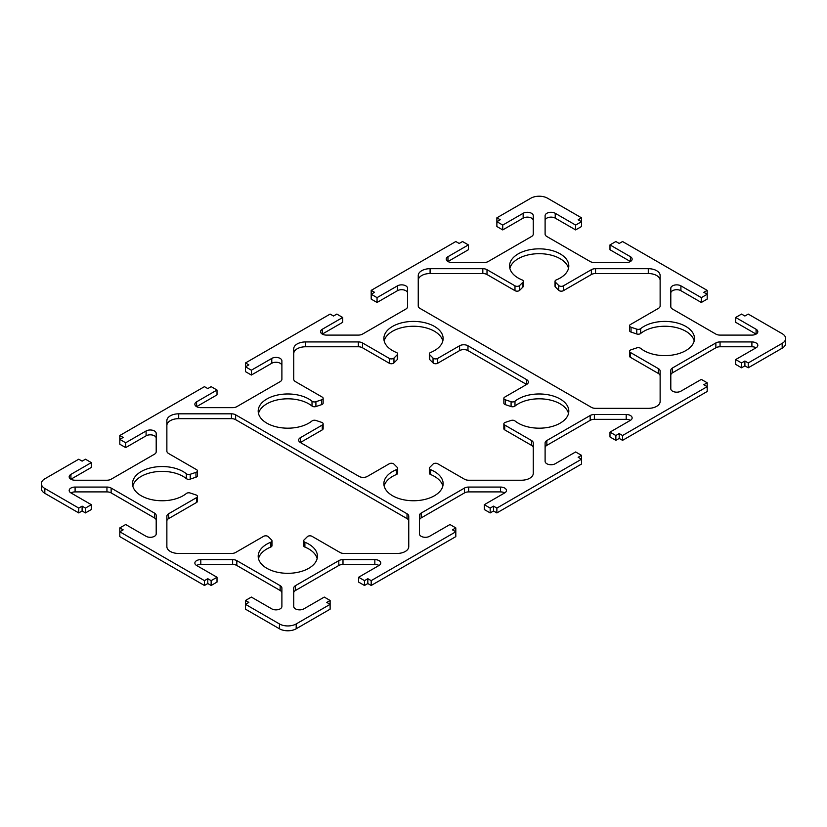<?xml version="1.0" encoding="UTF-8"?>
<svg xmlns="http://www.w3.org/2000/svg" width="827" height="827" viewBox="0 0 827 827"><rect width="100%" height="100%" fill="white"/><g stroke="black" fill="none" stroke-linecap="round" stroke-linejoin="round"><path stroke-width="1.24" d="M526.613 379.634L526.613 384.472A5.923 3.422 0 0 0 528.35 382.053A5.923 3.422 0 0 0 526.613 379.634L467.968 345.769A5.923 3.422 0 0 0 459.585 345.769L437.7 358.411A2.967 1.706 180 0 1 433.038 358.06L429.73 354.742A2.967 1.706 180 0 1 429.327 353.884A2.967 1.706 180 0 1 430.588 352.488A29.627 17.109 0 0 0 443.127 338.512A29.627 17.109 0 0 0 413.5 321.414A29.627 17.109 0 0 0 383.873 338.512A29.627 17.109 0 0 0 396.412 352.488A2.967 1.706 180 0 1 397.673 353.884A2.967 1.706 180 0 1 397.27 354.742L393.962 358.06A2.967 1.706 180 0 1 389.3 358.411L362.505 342.936A5.923 3.422 0 0 0 358.318 341.933L305.587 341.933A11.847 6.843 0 0 0 293.74 348.777L293.74 379.221A5.923 3.422 0 0 0 295.477 381.64L322.272 397.115A2.967 1.706 180 0 1 323.14 398.325A2.967 1.706 180 0 1 321.651 399.803L315.914 401.715A2.967 1.706 180 0 1 312.017 401.219A29.627 17.109 0 0 0 278.854 394.779A29.627 17.109 0 0 0 258.189 411.081A29.627 17.109 0 0 0 278.854 427.383A29.627 17.109 0 0 0 312.017 420.943A2.967 1.706 180 0 1 315.914 420.447L321.651 422.359A2.967 1.706 180 0 1 323.14 423.848A2.967 1.706 180 0 1 322.272 425.047L300.387 437.69A5.923 3.422 0 0 0 298.65 440.109A5.923 3.422 0 0 0 300.387 442.528L359.032 476.393A5.923 3.422 0 0 0 367.415 476.393L389.3 463.751A2.967 1.706 180 0 1 393.962 464.112L397.27 467.42A2.967 1.706 180 0 1 397.673 468.278A2.967 1.706 180 0 1 396.412 469.674A29.627 17.109 0 0 0 383.873 483.65A29.627 17.109 0 0 0 413.5 500.748A29.627 17.109 0 0 0 443.127 483.65A29.627 17.109 0 0 0 430.588 469.674A2.967 1.706 180 0 1 429.327 468.278A2.967 1.706 180 0 1 429.73 467.42L433.038 464.112A2.967 1.706 180 0 1 437.7 463.751L464.495 479.226A5.923 3.422 0 0 0 468.682 480.229L521.413 480.229A11.847 6.843 0 0 0 533.26 473.385L533.26 442.941A5.923 3.422 0 0 0 531.523 440.522L504.728 425.047A2.967 1.706 180 0 1 503.86 423.848A2.967 1.706 180 0 1 505.349 422.359L511.086 420.447A2.967 1.706 180 0 1 514.983 420.943A29.627 17.109 0 0 0 548.146 427.383A29.627 17.109 0 0 0 568.811 411.081A29.627 17.109 0 0 0 548.146 394.779A29.627 17.109 0 0 0 514.983 401.219A2.967 1.706 180 0 1 511.086 401.715L505.349 399.803A2.967 1.706 180 0 1 503.86 398.325A2.967 1.706 180 0 1 504.728 397.115L526.613 384.472L467.968 350.607A5.923 3.422 0 0 0 459.585 350.607L437.7 363.249A2.967 1.706 180 0 1 433.038 362.888L429.73 359.58A2.967 1.706 180 0 1 429.327 358.722L429.327 353.884M442.827 340.931A29.627 17.109 0 0 0 413.5 326.252A29.627 17.109 0 0 0 384.173 340.931M397.673 353.884L397.673 358.722A2.967 1.706 180 0 1 397.27 359.58L393.962 362.888A2.967 1.706 180 0 1 389.3 363.249L362.505 347.774A5.923 3.422 0 0 0 358.318 346.771L305.587 346.771A11.847 6.843 0 0 0 293.74 353.615M323.14 398.325L323.14 403.152A2.967 1.706 180 0 1 321.651 404.641L315.914 406.553A2.967 1.706 180 0 1 312.017 406.057A29.627 17.109 0 0 0 280.88 399.286A29.627 17.109 0 0 0 258.489 413.5M323.14 423.848L323.14 428.675A2.967 1.706 180 0 1 322.272 429.885L300.387 442.528L300.387 437.69M630.422 324.546L658.395 308.388A5.923 3.422 0 0 0 660.132 305.969L660.132 275.536A11.847 6.843 0 0 0 648.285 268.692L595.554 268.692A5.923 3.422 0 0 0 591.367 269.695L563.383 285.842A2.967 1.706 180 0 1 558.721 285.491L555.413 282.183A2.967 1.706 180 0 1 555.02 281.325A2.967 1.706 180 0 1 556.271 279.929A29.627 17.109 0 0 0 568.811 265.953A29.627 17.109 0 0 0 539.183 248.844A29.627 17.109 0 0 0 509.566 265.953A29.627 17.109 0 0 0 522.106 279.929A2.967 1.706 180 0 1 523.357 281.325A2.967 1.706 180 0 1 522.964 282.183L519.645 285.491A2.967 1.706 180 0 1 514.983 285.842L487.01 269.695A5.923 3.422 0 0 0 482.823 268.692L430.092 268.692A11.847 6.843 0 0 0 418.245 275.536L418.245 305.969A5.923 3.422 0 0 0 419.971 308.388L591.367 407.339A5.923 3.422 0 0 0 595.554 408.342L648.285 408.342A11.847 6.843 0 0 0 660.132 401.498L660.132 371.065A5.923 3.422 0 0 0 658.395 368.646L630.422 352.488A2.967 1.706 180 0 1 629.554 351.279A2.967 1.706 180 0 1 631.032 349.8L636.769 347.888A2.967 1.706 180 0 1 640.667 348.384A29.627 17.109 0 0 0 673.829 354.814A29.627 17.109 0 0 0 694.494 338.512A29.627 17.109 0 0 0 673.829 322.22A29.627 17.109 0 0 0 640.667 328.65A2.967 1.706 180 0 1 636.769 329.146L631.032 327.234A2.967 1.706 180 0 1 629.554 325.755A2.967 1.706 180 0 1 630.422 324.546M660.132 280.363A11.847 6.843 0 0 0 648.285 273.53L595.554 273.53A5.923 3.422 0 0 0 591.367 274.533L563.383 290.68A2.967 1.706 180 0 1 558.721 290.329L555.413 287.021A2.967 1.706 180 0 1 555.02 286.163L555.02 281.325M568.511 268.372A29.627 17.109 0 0 0 539.183 253.682A29.627 17.109 0 0 0 509.856 268.372M523.357 281.325L523.357 286.163A2.967 1.706 180 0 1 522.964 287.021L519.645 290.329A2.967 1.706 180 0 1 514.983 290.68L487.01 274.533A5.923 3.422 0 0 0 482.823 273.53L430.092 273.53A11.847 6.843 0 0 0 418.245 280.363M178.715 553.47L231.446 553.47A5.923 3.422 0 0 0 235.633 552.467L263.617 536.32A2.967 1.706 180 0 1 268.279 536.671L271.587 539.979A2.967 1.706 180 0 1 271.98 540.837A2.967 1.706 180 0 1 270.729 542.233A29.627 17.109 0 0 0 258.189 556.209A29.627 17.109 0 0 0 287.817 573.318A29.627 17.109 0 0 0 317.434 556.209A29.627 17.109 0 0 0 304.894 542.233A2.967 1.706 180 0 1 303.643 540.837A2.967 1.706 180 0 1 304.036 539.979L307.355 536.671A2.967 1.706 180 0 1 312.017 536.32L339.99 552.467A5.923 3.422 0 0 0 344.177 553.47L396.908 553.47A11.847 6.843 0 0 0 408.755 546.637L408.755 516.193A5.923 3.422 0 0 0 407.029 513.774L235.633 414.823A5.923 3.422 0 0 0 231.446 413.82L178.715 413.82A11.847 6.843 0 0 0 166.868 420.664L166.868 451.097A5.923 3.422 0 0 0 168.605 453.516L196.578 469.674A2.967 1.706 180 0 1 197.446 470.883A2.967 1.706 180 0 1 195.968 472.362L190.231 474.274A2.967 1.706 180 0 1 186.333 473.778A29.627 17.109 0 0 0 153.171 467.348A29.627 17.109 0 0 0 132.506 483.65A29.627 17.109 0 0 0 153.171 499.953A29.627 17.109 0 0 0 186.333 493.512A2.967 1.706 180 0 1 190.231 493.016L195.968 494.928A2.967 1.706 180 0 1 197.446 496.407A2.967 1.706 180 0 1 196.578 497.616L168.605 513.774A5.923 3.422 0 0 0 166.868 516.193L166.868 546.637A11.847 6.843 0 0 0 178.715 553.47M271.98 540.837L271.98 545.675A2.967 1.706 180 0 1 270.729 547.071A29.627 17.109 0 0 0 258.489 558.628M317.144 558.628A29.627 17.109 0 0 0 304.894 547.071A2.967 1.706 180 0 1 303.643 545.675L303.643 540.837M408.755 521.031A5.923 3.422 0 0 0 407.029 518.612L235.633 419.661A5.923 3.422 0 0 0 231.446 418.658L178.715 418.658A11.847 6.843 0 0 0 166.868 425.502M156.2 520.338A5.923 3.422 0 0 0 154.463 517.919L111.138 492.902A5.923 3.422 0 0 0 106.941 491.9L75.102 491.9A5.923 3.422 0 0 0 70.915 492.902L91.321 504.687L85.46 508.078L82.111 506.145L78.751 508.078L44.823 488.478A11.847 6.843 180 0 1 41.35 483.65A11.847 6.843 180 0 1 44.823 478.812L78.751 459.212L82.111 461.146L85.46 459.212L91.321 462.603L70.915 474.388A5.923 3.422 0 0 0 69.179 476.807A5.923 3.422 0 0 0 75.102 480.229L106.941 480.229A5.923 3.422 0 0 0 111.138 479.226L154.463 454.209A5.923 3.422 0 0 0 156.2 451.79L156.2 433.4A5.923 3.422 0 0 0 152.55 430.247A5.923 3.422 0 0 0 146.09 430.981L125.683 442.765L119.812 439.385L123.161 437.442L119.812 435.509L204.445 386.654L207.794 388.587L211.143 386.654L217.015 390.034L196.599 401.819A5.923 3.422 0 0 0 194.862 404.238A5.923 3.422 0 0 0 200.796 407.659L232.635 407.659A5.923 3.422 0 0 0 236.822 406.657L280.157 381.64A5.923 3.422 0 0 0 281.893 379.221L281.893 360.841A5.923 3.422 0 0 0 278.234 357.678A5.923 3.422 0 0 0 271.773 358.422L251.367 370.207L245.495 366.816L248.855 364.883L245.495 362.95L330.128 314.084L333.477 316.017L336.827 314.084L342.698 317.475L322.292 329.26A5.923 3.422 0 0 0 320.556 331.679A5.923 3.422 0 0 0 326.479 335.1L358.318 335.1A5.923 3.422 0 0 0 362.505 334.098L405.84 309.081A5.923 3.422 0 0 0 407.577 306.662L407.577 288.272A5.923 3.422 0 0 0 403.917 285.119A5.923 3.422 0 0 0 397.456 285.853L377.05 297.637L371.189 294.257L374.538 292.313L371.189 290.38L455.811 241.525L459.171 243.458L462.52 241.525L468.382 244.906L447.976 256.69A5.923 3.422 0 0 0 446.239 259.109A5.923 3.422 0 0 0 452.162 262.531L484.002 262.531A5.923 3.422 0 0 0 488.188 261.528L531.523 236.512A5.923 3.422 0 0 0 533.26 234.093L533.26 215.713A5.923 3.422 0 0 0 529.6 212.549A5.923 3.422 0 0 0 523.15 213.294L502.733 225.078L496.872 221.688L500.221 219.755L496.872 217.821L530.81 198.222A11.847 6.843 180 0 1 547.567 198.222L581.505 217.821L578.145 219.755L581.505 221.688L575.633 225.078L555.227 213.294A5.923 3.422 0 0 0 548.766 212.549A5.923 3.422 0 0 0 545.107 215.713L545.107 234.093A5.923 3.422 0 0 0 546.843 236.512L590.178 261.528A5.923 3.422 0 0 0 594.365 262.531L626.204 262.531A5.923 3.422 0 0 0 632.138 259.109A5.923 3.422 0 0 0 630.401 256.69L609.985 244.906L615.857 241.525L619.206 243.458L622.555 241.525L707.188 290.38L703.839 292.313L707.188 294.257L701.317 297.637L680.91 285.853A5.923 3.422 0 0 0 674.45 285.119A5.923 3.422 0 0 0 670.8 288.272L670.8 306.662A5.923 3.422 0 0 0 672.537 309.081L715.862 334.098A5.923 3.422 0 0 0 720.059 335.1L751.898 335.1A5.923 3.422 0 0 0 757.821 331.679A5.923 3.422 0 0 0 756.085 329.26L735.679 317.475L741.54 314.084L744.889 316.017L748.249 314.084L782.177 333.684A11.847 6.843 180 0 1 785.65 338.512A11.847 6.843 180 0 1 782.177 343.35L748.249 362.95L744.889 361.017L741.54 362.95L735.679 359.559L756.085 347.774A5.923 3.422 0 0 0 757.821 345.355A5.923 3.422 0 0 0 751.898 341.933L720.059 341.933A5.923 3.422 0 0 0 715.862 342.936L672.537 367.953A5.923 3.422 0 0 0 670.8 370.372L670.8 388.762A5.923 3.422 0 0 0 674.45 391.915A5.923 3.422 0 0 0 680.91 391.181L701.317 379.397L707.188 382.777L703.839 384.72L707.188 386.654L707.188 382.777M622.555 435.509L622.555 440.346L707.188 391.491L707.188 386.654L622.555 435.509L619.206 433.575L615.857 435.509L609.985 432.128L630.401 420.343A5.923 3.422 0 0 0 626.204 419.341L594.365 419.341A5.923 3.422 0 0 0 590.178 420.343L546.843 445.36A5.923 3.422 0 0 0 545.107 447.779M622.555 440.346L619.206 438.413L619.206 433.575M619.206 438.413L615.857 440.346L615.857 435.509M615.857 440.346L609.985 436.966L609.985 432.128M630.401 420.343A5.923 3.422 0 0 0 632.138 417.924A5.923 3.422 0 0 0 626.204 414.503L594.365 414.503A5.923 3.422 0 0 0 590.178 415.505L546.843 440.522A5.923 3.422 0 0 0 545.107 442.941L545.107 461.321A5.923 3.422 0 0 0 548.766 464.485A5.923 3.422 0 0 0 555.227 463.74L575.633 451.955L581.505 455.346L578.145 457.279L581.505 459.212L581.505 455.346M496.872 508.078L496.872 512.916L581.505 464.05L581.505 459.212L496.872 508.078L493.523 506.145L490.173 508.078L484.302 504.687L504.708 492.902A5.923 3.422 0 0 0 500.521 491.9L468.682 491.9A5.923 3.422 0 0 0 464.495 492.902L421.16 517.919A5.923 3.422 0 0 0 419.423 520.338M496.872 512.916L493.523 510.983L493.523 506.145M493.523 510.983L490.173 512.916L490.173 508.078M490.173 512.916L484.302 509.525L484.302 504.687M504.708 492.902A5.923 3.422 0 0 0 506.444 490.483A5.923 3.422 0 0 0 500.521 487.062L468.682 487.062A5.923 3.422 0 0 0 464.495 488.064L421.16 513.081A5.923 3.422 0 0 0 419.423 515.5L419.423 533.891A5.923 3.422 0 0 0 423.083 537.043A5.923 3.422 0 0 0 429.544 536.309L449.95 524.525L455.811 527.905L452.462 529.849L455.811 531.782L455.811 527.905M371.189 580.637L371.189 585.475L455.811 536.62L455.811 531.782L371.189 580.637L367.829 578.704L364.48 580.637L358.618 577.256L379.024 565.472A5.923 3.422 0 0 0 374.838 564.469L342.998 564.469A5.923 3.422 0 0 0 338.812 565.472L295.477 590.488A5.923 3.422 0 0 0 293.74 592.907M371.189 585.475L367.829 583.542L367.829 578.704M367.829 583.542L364.48 585.475L364.48 580.637M364.48 585.475L358.618 582.094L358.618 577.256M379.024 565.472A5.923 3.422 0 0 0 380.761 563.053A5.923 3.422 0 0 0 374.838 559.631L342.998 559.631A5.923 3.422 0 0 0 338.812 560.634L295.477 585.65A5.923 3.422 0 0 0 293.74 588.069L293.74 606.449A5.923 3.422 0 0 0 297.4 609.613A5.923 3.422 0 0 0 303.85 608.868L324.267 597.084L330.128 600.474L326.779 602.407L330.128 604.341L296.19 623.94A11.847 6.843 180 0 1 279.433 623.94L245.495 604.341L248.855 602.407L245.495 600.474L251.367 597.084L271.773 608.868A5.923 3.422 0 0 0 278.234 609.613A5.923 3.422 0 0 0 281.893 606.449L281.893 588.069A5.923 3.422 0 0 0 280.157 585.65L236.822 560.634A5.923 3.422 0 0 0 232.635 559.631L200.796 559.631A5.923 3.422 0 0 0 194.862 563.053A5.923 3.422 0 0 0 196.599 565.472L217.015 577.256L211.143 580.637L207.794 578.704L204.445 580.637L119.812 531.782L123.161 529.849L119.812 527.905L125.683 524.525L146.09 536.309A5.923 3.422 0 0 0 152.55 537.043A5.923 3.422 0 0 0 156.2 533.891L156.2 515.5A5.923 3.422 0 0 0 154.463 513.081L111.138 488.064A5.923 3.422 0 0 0 106.941 487.062L75.102 487.062A5.923 3.422 0 0 0 69.179 490.483A5.923 3.422 0 0 0 70.915 492.902M330.128 605.312L330.128 600.474M245.495 600.474L245.495 609.179L279.433 628.778A11.847 6.843 180 0 0 296.19 628.778L330.128 609.179L330.128 604.341M281.893 592.907A5.923 3.422 0 0 0 280.157 590.488L236.822 565.472A5.923 3.422 0 0 0 232.635 564.469L200.796 564.469A5.923 3.422 0 0 0 196.599 565.472M211.143 580.637L211.143 585.475L217.015 582.094L217.015 577.256M211.143 585.475L207.794 583.542L207.794 578.704M207.794 583.542L204.445 585.475L204.445 580.637M204.445 585.475L119.812 536.62L119.812 527.905M85.46 508.078L85.46 512.916L91.321 509.525L91.321 504.687M85.46 512.916L82.111 510.983L82.111 506.145M82.111 510.983L78.751 512.916L78.751 508.078M78.751 512.916L44.823 493.316A11.847 6.843 180 0 1 41.35 488.488L41.35 483.65M70.915 474.388L70.915 479.226L91.321 467.441L91.321 462.603M568.511 413.5A29.627 17.109 0 0 0 546.12 399.286A29.627 17.109 0 0 0 514.983 406.057A2.967 1.706 180 0 1 511.086 406.553L505.349 404.641A2.967 1.706 180 0 1 503.86 403.152L503.86 398.325M533.26 447.779A5.923 3.422 0 0 0 531.523 445.36L504.728 429.885A2.967 1.706 180 0 1 503.86 428.675L503.86 423.848M442.827 486.069A29.627 17.109 0 0 0 430.588 474.512A2.967 1.706 180 0 1 429.327 473.116L429.327 468.278M397.673 468.278L397.673 473.116A2.967 1.706 180 0 1 396.412 474.512A29.627 17.109 0 0 0 384.173 486.069M694.194 340.931A29.627 17.109 0 0 0 671.813 326.727A29.627 17.109 0 0 0 640.667 333.488A2.967 1.706 180 0 1 636.769 333.984L631.032 332.072A2.967 1.706 180 0 1 629.554 330.593L629.554 325.755M660.132 375.903A5.923 3.422 0 0 0 658.395 373.484L630.422 357.326A2.967 1.706 180 0 1 629.554 356.117L629.554 351.279M197.446 496.407L197.446 501.245A2.967 1.706 180 0 1 196.578 502.454L168.605 518.612A5.923 3.422 0 0 0 166.868 521.031M197.446 470.883L197.446 475.721A2.967 1.706 180 0 1 195.968 477.2L190.231 479.112A2.967 1.706 180 0 1 186.333 478.616A29.627 17.109 0 0 0 155.187 471.855A29.627 17.109 0 0 0 132.806 486.069M156.2 438.238A5.923 3.422 0 0 0 152.55 435.085A5.923 3.422 0 0 0 146.09 435.819L125.683 447.603L125.683 442.765M125.683 447.603L119.812 444.223L119.812 435.509M196.599 401.819L196.599 406.657L217.015 394.872L217.015 390.034M281.893 365.679A5.923 3.422 0 0 0 278.234 362.515A5.923 3.422 0 0 0 271.773 363.26L251.367 375.044L251.367 370.207M251.367 375.044L245.495 371.654L245.495 362.95M322.292 329.26L322.292 334.098L342.698 322.313L342.698 317.475M407.577 293.109A5.923 3.422 0 0 0 403.917 289.957A5.923 3.422 0 0 0 397.456 290.69L377.05 302.475L377.05 297.637M377.05 302.475L371.189 299.095L371.189 290.38M447.976 256.69L447.976 261.528L468.382 249.744L468.382 244.906M533.26 220.551A5.923 3.422 0 0 0 529.6 217.387A5.923 3.422 0 0 0 523.15 218.132L502.733 229.916L502.733 225.078M502.733 229.916L496.872 226.526L496.872 217.821M575.633 225.078L575.633 229.916L581.505 226.526L581.505 217.821M575.633 229.916L555.227 218.132A5.923 3.422 0 0 0 548.766 217.387A5.923 3.422 0 0 0 545.107 220.551M630.401 256.69L630.401 261.528L609.985 249.744L609.985 244.906M701.317 297.637L701.317 302.475L707.188 299.095L707.188 290.38M701.317 302.475L680.91 290.69A5.923 3.422 0 0 0 674.45 289.957A5.923 3.422 0 0 0 670.8 293.109M756.085 329.26L756.085 334.098L735.679 322.313L735.679 317.475M785.65 338.512L785.65 343.35A11.847 6.843 180 0 1 782.177 348.188L748.249 367.788L748.249 362.95M748.249 367.788L744.889 365.854L744.889 361.017M744.889 365.854L741.54 367.788L741.54 362.95M741.54 367.788L735.679 364.397L735.679 359.559M756.085 347.774A5.923 3.422 0 0 0 751.898 346.771L720.059 346.771A5.923 3.422 0 0 0 715.862 347.774L672.537 372.791A5.923 3.422 0 0 0 670.8 375.21M467.968 345.769L467.968 350.607M459.585 345.769L459.585 350.607M437.7 358.411L437.7 363.249M433.038 358.06L433.038 362.888M429.73 354.742L429.73 359.58M397.27 354.742L397.27 359.58M393.962 358.06L393.962 362.888M389.3 358.411L389.3 363.249M362.505 342.936L362.505 347.774M358.318 341.933L358.318 346.771M305.587 341.933L305.587 346.771M321.651 399.803L321.651 404.641M315.914 401.715L315.914 406.553M312.017 401.219L312.017 406.057M322.272 425.047L322.272 429.885M648.285 268.692L648.285 273.53M595.554 268.692L595.554 273.53M591.367 269.695L591.367 274.533M563.383 285.842L563.383 290.68M558.721 285.491L558.721 290.329M555.413 282.183L555.413 287.021M522.964 282.183L522.964 287.021M519.645 285.491L519.645 290.329M514.983 285.842L514.983 290.68M487.01 269.695L487.01 274.533M482.823 268.692L482.823 273.53M430.092 268.692L430.092 273.53M270.729 542.233L270.729 547.071M304.894 542.233L304.894 547.071M407.029 513.774L407.029 518.612M235.633 414.823L235.633 419.661M626.204 419.341L626.204 414.503M594.365 419.341L594.365 414.503M590.178 420.343L590.178 415.505M546.843 445.36L546.843 440.522M500.521 491.9L500.521 487.062M468.682 491.9L468.682 487.062M464.495 492.902L464.495 488.064M421.16 517.919L421.16 513.081M374.838 564.469L374.838 559.631M342.998 564.469L342.998 559.631M338.812 565.472L338.812 560.634M295.477 590.488L295.477 585.65M296.19 628.778L296.19 623.94M279.433 628.778L279.433 623.94M280.157 590.488L280.157 585.65M236.822 565.472L236.822 560.634M232.635 564.469L232.635 559.631M200.796 564.469L200.796 559.631M154.463 517.919L154.463 513.081M111.138 492.902L111.138 488.064M106.941 491.9L106.941 487.062M75.102 491.9L75.102 487.062M44.823 493.316L44.823 488.478M505.349 399.803L505.349 404.641M511.086 401.715L511.086 406.553M514.983 401.219L514.983 406.057M504.728 425.047L504.728 429.885M531.523 440.522L531.523 445.36M430.588 469.674L430.588 474.512M396.412 469.674L396.412 474.512M631.032 327.234L631.032 332.072M636.769 329.146L636.769 333.984M640.667 328.65L640.667 333.488M630.422 352.488L630.422 357.326M658.395 368.646L658.395 373.484M231.446 413.82L231.446 418.658M168.605 513.774L168.605 518.612M196.578 497.616L196.578 502.454M186.333 473.778L186.333 478.616M190.231 474.274L190.231 479.112M195.968 472.362L195.968 477.2M178.715 418.658L178.715 413.82M146.09 435.819L146.09 430.981M271.773 363.26L271.773 358.422M397.456 290.69L397.456 285.853M523.15 218.132L523.15 213.294M555.227 218.132L555.227 213.294M680.91 290.69L680.91 285.853M782.177 348.188L782.177 343.35M751.898 346.771L751.898 341.933M720.059 346.771L720.059 341.933M715.862 347.774L715.862 342.936M672.537 372.791L672.537 367.953"/></g></svg>
